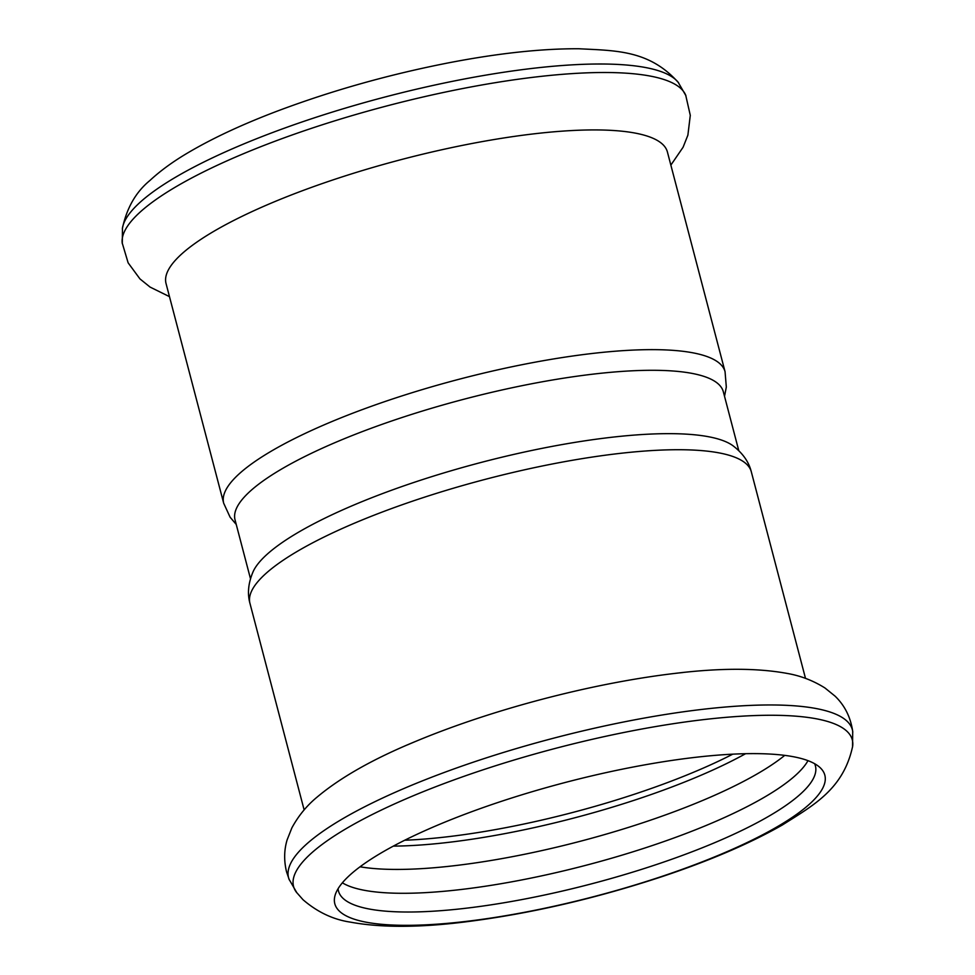 <?xml version="1.0" encoding="UTF-8"?>
<svg xmlns="http://www.w3.org/2000/svg" width="975" height="975" viewBox="0 0 975 975"><rect width="100%" height="100%" fill="white"/><g stroke="black" fill="none" stroke-linecap="round" stroke-linejoin="round"><path stroke-width="1.46" d="M685.937 95.745L678.125 82.205A288.819 67.08 165.3 0 0 271.928 132.783A288.819 67.08 165.3 0 0 122.46 227.979L122.289 243.616M725.059 371.707L667.412 151.99A259.167 60.194 165.3 0 0 639.076 133.892A259.167 60.194 165.3 0 0 299.947 191.648A259.167 60.194 165.3 0 0 166.043 283.53L223.689 503.246A259.167 60.194 165.3 0 1 406.843 394.351A259.167 60.194 165.3 0 1 696.723 353.608A259.167 60.194 165.3 0 1 725.059 371.707L726.314 387.026L724.523 396.325M169.492 296.644L150.065 287.077L139.937 278.887L128.127 262.823L122.204 242.958A291.452 67.689 -14.7 0 1 273.207 141.911A291.452 67.689 -14.7 0 1 685.693 95.136L690.288 115.343L687.887 135.135L683.085 147.237L670.861 165.104M442.784 784.046A288.819 67.08 -14.7 0 1 852.662 746.241C843.436 789.153 813.93 804.96 782.401 824.972C750.007 843.399 710.056 860.559 662.549 876.452C595.128 898.718 529.242 913.88 464.892 921.948C419.043 927.688 380.908 927.749 350.476 922.143C333.231 919.596 317.399 912.112 303.018 899.718L296.376 892.186A288.819 67.08 -14.7 0 1 442.784 784.046M797.148 757.502A253.305 58.841 165.3 0 0 465.684 813.954A253.305 58.841 165.3 0 0 335.095 895.294A253.305 58.841 165.3 0 0 362.517 921.448A253.305 58.841 165.3 0 0 662.025 876.367A253.305 58.841 165.3 0 0 820.45 767.971A253.305 58.841 165.3 0 0 797.148 757.502M683.146 672.494A259.167 60.194 165.3 0 0 673.993 673.518A259.167 60.194 165.3 0 0 441.48 731.152A259.167 60.194 165.3 0 0 416.337 741.11A259.167 60.194 165.3 0 0 407.623 744.815M852.54 747.045L852.711 731.421A291.452 67.689 165.3 0 0 439.128 774.382A291.452 67.689 165.3 0 0 289.063 879.292L296.875 892.82M784.729 755.381A246.553 57.269 -14.7 0 1 676.869 810.725A246.553 57.269 -14.7 0 1 360.043 866.787M393.339 846.117A246.553 57.269 165.3 0 0 670.751 787.41A246.553 57.269 165.3 0 0 745.57 753.712M807.983 760.658A246.553 57.269 -14.7 0 1 683.134 834.576A246.553 57.269 -14.7 0 1 342.371 882.814M338.081 888.737A246.553 57.269 165.3 0 0 338.471 891.028A246.553 57.269 165.3 0 0 365.43 908.237A246.553 57.269 165.3 0 0 641.197 869.493A246.553 57.269 165.3 0 0 815.417 765.899A246.553 57.269 165.3 0 0 814.649 763.717M738.77 450.608L723.34 391.792A252.403 58.622 165.3 0 0 695.736 374.156A252.403 58.622 165.3 0 0 413.412 413.839A252.403 58.622 165.3 0 0 235.048 519.894L250.478 578.711M249.941 603.318A259.167 60.194 165.3 0 1 433.095 494.423A259.167 60.194 165.3 0 1 722.975 453.692A259.167 60.194 165.3 0 1 751.311 471.79C748.837 461.821 742.67 453.107 732.81 445.624A252.403 58.622 165.3 0 0 712.359 437.519A252.403 58.622 165.3 0 0 452.583 470.34A252.403 58.622 165.3 0 0 253.22 571.435C248.308 582.794 247.211 593.422 249.941 603.318L304.139 809.92M404.722 840.231A245.651 57.062 165.3 0 0 668.96 782.023A245.651 57.062 165.3 0 0 732.761 754.175M678.624 82.851C649.521 49.993 616.054 50.7 578.772 48.75C541.491 48.592 498.262 53.259 449.073 62.741C389.781 74.319 333.072 90.236 278.935 110.48C243.433 123.849 213.22 137.877 188.309 152.563C173.306 161.363 160.485 170.686 149.857 180.533C135.805 192.099 126.628 208.187 122.338 228.784M673.993 673.518C719.367 667.912 757.148 667.887 787.337 673.457C800.646 675.773 813.174 680.599 824.935 687.96L835.063 696.138C844.886 705.608 850.797 717.588 852.796 732.067M289.307 879.901L286.528 871.747C283.871 860.645 284.066 850.042 287.101 839.938L291.891 827.848C298.435 815.807 306.845 805.545 317.119 797.087C340.714 777.258 373.791 758.599 416.337 741.11M236.23 524.428L230.112 517.213L223.689 503.246M751.311 471.79L805.508 678.393"/></g></svg>
